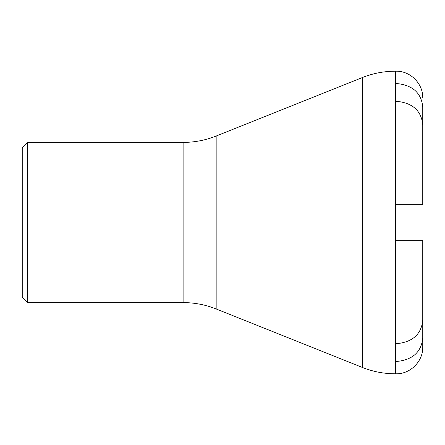 <?xml version="1.0" encoding="UTF-8"?>
<svg xmlns="http://www.w3.org/2000/svg" width="445" height="445" viewBox="0 0 445 445"><rect width="100%" height="100%" fill="white"/><g stroke="black" fill="none" stroke-linecap="round" stroke-linejoin="round"><path stroke-width="0.67" d="M216.164 136.037L216.164 308.964C205.551 304.742 194.532 302.622 183.112 302.6L183.112 142.4C194.532 142.378 205.551 140.258 216.164 136.037L362.336 77.564C372.949 73.342 383.968 71.222 395.388 71.2L396.05 71.2L396.05 361.518C412.32 360.105 421.22 352.329 422.75 338.2L422.75 324.85L422.261 324.85M396.05 240.3L422.75 240.3L422.75 320.4C421.22 334.529 412.32 342.305 396.05 343.718M396.05 204.7L422.75 204.7L422.75 124.6C421.22 110.471 412.32 102.695 396.05 101.282M422.75 302.6L422.75 324.85M396.05 83.482C412.32 84.895 421.22 92.671 422.75 106.8L422.75 120.15L422.261 120.15M422.75 142.4L422.75 120.15M422.75 338.2L422.75 347.1L422.75 338.2M183.112 142.4L27.59 142.4L27.59 302.6L183.112 302.6M27.59 142.4L22.25 147.74L22.25 297.26L27.59 302.6M396.05 361.518L396.05 373.8L395.388 373.8L395.388 71.2M362.336 77.564L362.336 367.436C372.949 371.658 383.968 373.778 395.388 373.8M396.05 71.2C410.318 70.833 423.117 83.632 422.75 97.9M396.05 373.8C410.318 374.167 423.117 361.368 422.75 347.1M216.164 308.964L362.336 367.436"/></g></svg>
